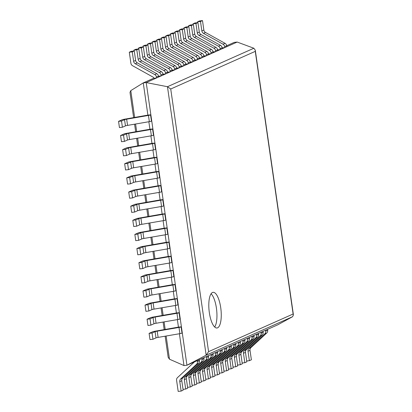 <?xml version="1.0" encoding="UTF-8"?>
<svg xmlns="http://www.w3.org/2000/svg" width="412" height="412" viewBox="0 0 412 412"><rect width="100%" height="100%" fill="white"/><g stroke="black" fill="none" stroke-linecap="round" stroke-linejoin="round"><path stroke-width="0.62" d="M125.444 125.897L122.405 127.251L121.509 121.035L124.548 119.681L125.444 125.897A3.157 0.314 171.8 0 1 127.555 125.392L149.345 121.653A3.157 0.314 -8.2 0 0 151.456 121.149L151.755 121.015L150.859 114.794L147.898 115.113L143.252 82.889L146.214 82.57L186.945 365.243L206.149 355.185L208.58 351.652L293.117 314.011L293.432 314.923L292.556 316.715L277.925 324.733L186.945 365.243L183.984 365.562L169.481 359.202L168.173 357.297L165.135 336.192M183.984 365.562L179.4 333.741M155.999 337.902L152.955 339.256L152.059 333.04L155.103 331.686L155.999 337.902A3.157 0.314 171.8 0 1 158.105 337.397L179.895 333.658A3.157 0.314 -8.2 0 0 182.006 333.154L182.305 333.02L181.409 326.798L178.447 327.118L177.366 319.609M153.959 323.77L150.921 325.125L150.025 318.903L153.063 317.549L153.959 323.77A3.157 0.314 171.8 0 1 156.066 323.266L177.86 319.521A3.157 0.314 -8.2 0 0 179.967 319.017L180.265 318.883L179.369 312.667L176.408 312.986L175.327 305.477M151.925 309.633L148.881 310.988L147.985 304.772L151.029 303.417L151.925 309.633A3.157 0.314 171.8 0 1 154.031 309.129L175.821 305.39A3.157 0.314 -8.2 0 0 177.933 304.885L178.231 304.751L177.335 298.53L174.374 298.854L173.292 291.341M149.886 295.502L146.847 296.856L145.951 290.635L148.99 289.286L149.886 295.502A3.157 0.314 171.8 0 1 151.992 294.997L173.787 291.258A3.157 0.314 -8.2 0 0 175.893 290.748L176.192 290.62L175.296 284.398L172.334 284.718L171.253 277.209M147.851 281.37L144.808 282.725L143.912 276.503L146.955 275.149L147.851 281.37A3.157 0.314 171.8 0 1 149.958 280.86L171.752 277.122A3.157 0.314 -8.2 0 0 173.859 276.617L174.158 276.483L173.261 270.267L170.3 270.586L169.219 263.072M145.812 267.233L142.773 268.588L141.877 262.372L144.916 261.017L145.812 267.233A3.157 0.314 171.8 0 1 147.923 266.729L169.713 262.99A3.157 0.314 -8.2 0 0 171.819 262.485L172.118 262.351L171.222 256.13L168.261 256.449L167.179 248.941M143.778 253.102L140.734 254.456L139.838 248.235L142.882 246.881L143.778 253.102A3.157 0.314 171.8 0 1 145.884 252.597L167.679 248.853A3.157 0.314 -8.2 0 0 169.785 248.348L170.084 248.215L169.188 241.999L166.227 242.318L165.145 234.809M141.738 238.97L138.7 240.32L137.804 234.104L140.842 232.749L141.738 238.97A3.157 0.314 171.8 0 1 143.85 238.46L165.639 234.722A3.157 0.314 -8.2 0 0 167.746 234.217L168.044 234.083L167.148 227.862L164.187 228.186L163.106 220.672M139.704 224.834L136.66 226.188L135.764 219.972L138.808 218.618L139.704 224.834A3.157 0.314 171.8 0 1 141.81 224.329L163.605 220.59A3.157 0.314 -8.2 0 0 165.712 220.08L166.01 219.951L165.114 213.73L162.153 214.049L161.071 206.541M137.665 210.702L134.626 212.056L133.73 205.835L136.769 204.481L137.665 210.702A3.157 0.314 171.8 0 1 139.776 210.197L161.566 206.453A3.157 0.314 -8.2 0 0 163.677 205.948L163.971 205.815L163.075 199.599L160.113 199.918L159.032 192.404M135.63 196.565L132.587 197.92L131.691 191.704L134.734 190.349L135.63 196.565A3.157 0.314 171.8 0 1 137.737 196.06L159.532 192.322A3.157 0.314 -8.2 0 0 161.638 191.817L161.937 191.683L161.041 185.462L158.079 185.781L156.998 178.272M133.591 182.434L130.553 183.788L129.656 177.567L132.695 176.212L133.591 182.434A3.157 0.314 171.8 0 1 135.703 181.929L157.492 178.185A3.157 0.314 -8.2 0 0 159.604 177.68L159.897 177.546L159.001 171.33L156.045 171.65L154.958 164.141M131.557 168.302L128.513 169.656L127.617 163.435L130.661 162.081L131.557 168.302A3.157 0.314 171.8 0 1 133.663 167.792L155.458 164.053A3.157 0.314 -8.2 0 0 157.564 163.549L157.863 163.415L156.967 157.199L154.006 157.518L152.924 150.004M129.517 154.165L126.479 155.52L125.583 149.304L128.621 147.949L129.517 154.165A3.157 0.314 171.8 0 1 131.629 153.661L153.418 149.922A3.157 0.314 -8.2 0 0 155.53 149.412L155.829 149.283L154.933 143.062L151.971 143.381L150.885 135.872M127.483 140.034L124.439 141.388L123.543 135.167L126.587 133.812L127.483 140.034A3.157 0.314 171.8 0 1 129.589 139.529L151.384 135.785A3.157 0.314 -8.2 0 0 153.491 135.28L153.789 135.146L152.893 128.93L149.932 129.25L148.85 121.736M153.625 78.275L156.586 77.95L158.584 77.059L158.45 76.132A3.157 2.961 66 0 0 156.802 73.712L137.278 62.856A3.157 2.961 -114 0 1 135.625 60.43L134.261 50.98L131.299 51.304L129.301 52.195L130.898 63.278A3.157 2.961 -114 0 0 132.551 65.704L153.491 77.348L153.625 78.275L143.252 82.889L130.779 90.635L129.996 92.37L133.643 117.641M226.682 45.742L234.232 42.379L237.188 42.06L146.214 82.57L167.463 86.716L170.733 89.002L255.27 51.361L255.28 50.192L253.869 48.24L167.463 86.716L206.149 355.185L292.556 316.715M237.188 42.06L253.869 48.24M212.489 292.494A17.937 5.959 83.8 0 0 209.219 311.75A17.937 5.959 83.8 0 0 216.959 327.998A17.937 5.959 83.8 0 0 220.956 309.52A17.937 5.959 83.8 0 0 213.107 292.324A17.937 5.959 83.8 0 0 212.489 292.494M214.678 327.01A17.937 5.959 83.8 0 0 216.65 309.984A17.937 5.959 83.8 0 0 211.083 293.777M199.454 360.66A3.157 2.961 -114 0 1 198.538 363.363L182.696 378.041A3.157 2.961 66 0 0 181.78 380.739L183.144 390.19L181.141 391.081L179.781 381.63A3.157 2.961 66 0 1 180.693 378.932L196.539 364.254A3.157 2.961 -114 0 0 197.451 361.551L197.317 360.624L199.32 359.733L199.454 360.66L197.451 361.551M181.141 391.081L178.18 391.4L176.583 380.317A3.157 2.961 66 0 1 177.495 377.613L194.464 361.896M135.625 60.43L133.622 61.321L132.262 51.876L134.261 50.98M156.586 77.95L156.452 77.023A3.157 2.961 66 0 0 154.799 74.603L135.275 63.747A3.157 2.961 -114 0 1 133.622 61.321M129.301 52.195L132.262 51.876M204.002 358.636A3.157 2.961 -114 0 1 203.09 361.334L187.244 376.012A3.157 2.961 66 0 0 186.332 378.716L187.692 388.166L185.688 389.057L184.329 379.607A3.157 2.961 66 0 1 185.24 376.903L201.087 362.225A3.157 2.961 -114 0 0 201.998 359.527L201.87 358.6L203.868 357.709L204.002 358.636L201.998 359.527M183.021 389.345L185.688 389.057M140.173 58.406L138.169 59.297L136.81 49.847L138.813 48.956L140.173 58.406A3.157 2.961 -114 0 0 141.826 60.832L161.35 71.688A3.157 2.961 66 0 1 163.003 74.109L160.999 74.999L161.133 75.926L158.465 76.215M133.972 51.016L133.849 50.166L136.81 49.847M138.169 59.297A3.157 2.961 -114 0 0 139.822 61.723L159.346 72.579A3.157 2.961 66 0 1 160.999 74.999M133.849 50.166L135.852 49.275L138.813 48.956M161.133 75.926L163.137 75.035L163.003 74.109M208.549 356.612A3.157 2.961 -114 0 1 207.638 359.31L191.791 373.988A3.157 2.961 66 0 0 190.88 376.686L192.239 386.137L190.241 387.028L188.876 377.583A3.157 2.961 66 0 1 189.793 374.879L205.634 360.201A3.157 2.961 -114 0 0 206.551 357.503L206.417 356.576L208.415 355.685L208.549 356.612L206.551 357.503M187.568 387.316L190.241 387.028M144.72 56.382L142.722 57.273L141.357 47.823L143.361 46.932L144.72 56.382A3.157 2.961 -114 0 0 146.373 58.803L165.897 69.659A3.157 2.961 66 0 1 167.55 72.085L165.547 72.975L165.681 73.903L163.013 74.191M138.52 48.987L138.396 48.142L141.357 47.823M142.722 57.273A3.157 2.961 -114 0 0 144.375 59.694L163.894 70.55A3.157 2.961 66 0 1 165.547 72.975M138.396 48.142L140.399 47.251L143.361 46.932M165.681 73.903L167.684 73.012L167.55 72.085M213.102 354.583A3.157 2.961 -114 0 1 212.185 357.286L196.344 371.964A3.157 2.961 66 0 0 195.427 374.663L196.792 384.113L194.788 385.004L193.424 375.553A3.157 2.961 66 0 1 194.34 372.855L210.182 358.177A3.157 2.961 -114 0 0 211.099 355.474L210.965 354.547L212.968 353.656L213.102 354.583L211.099 355.474M192.121 385.292L194.788 385.004M149.273 54.353L147.269 55.244L145.91 45.799L147.908 44.908L149.273 54.353A3.157 2.961 -114 0 0 150.921 56.779L170.444 67.635A3.157 2.961 66 0 1 172.098 70.061L170.099 70.952L170.233 71.879L167.56 72.167M143.067 46.963L142.949 46.118L145.91 45.799M147.269 55.244A3.157 2.961 -114 0 0 148.923 57.67L168.446 68.526A3.157 2.961 66 0 1 170.099 70.952M142.949 46.118L144.947 45.227L147.908 44.908M170.233 71.879L172.231 70.982L172.098 70.061M217.649 352.559A3.157 2.961 -114 0 1 216.733 355.257L200.891 369.935A3.157 2.961 66 0 0 199.975 372.639L201.339 382.089L199.336 382.98L197.976 373.529A3.157 2.961 66 0 1 198.888 370.826L214.734 356.148A3.157 2.961 -114 0 0 215.646 353.45L215.512 352.523L217.515 351.632L217.649 352.559L215.646 353.45M196.668 383.268L199.336 382.98M153.82 52.329L151.817 53.22L150.457 43.77L152.455 42.879L153.82 52.329A3.157 2.961 -114 0 0 155.473 54.755L174.997 65.611A3.157 2.961 66 0 1 176.65 68.031L174.647 68.922L174.781 69.849L172.113 70.138M147.62 44.939L147.496 44.089L150.457 43.77M151.817 53.22A3.157 2.961 -114 0 0 153.47 55.646L172.994 66.502A3.157 2.961 66 0 1 174.647 68.922M147.496 44.089L149.499 43.198L152.455 42.879M174.781 69.849L176.784 68.959L176.65 68.031M222.197 350.535A3.157 2.961 -114 0 1 221.285 353.233L205.439 367.911A3.157 2.961 66 0 0 204.527 370.615L205.887 380.06L203.883 380.951L202.524 371.506A3.157 2.961 66 0 1 203.44 368.802L219.282 354.124A3.157 2.961 -114 0 0 220.199 351.426L220.065 350.499L222.063 349.608L222.197 350.535L220.199 351.426M201.216 381.239L203.883 380.951M158.368 50.305L156.364 51.196L155.005 41.746L157.008 40.855L158.368 50.305A3.157 2.961 -114 0 0 160.021 52.726L179.544 63.582A3.157 2.961 66 0 1 181.198 66.008L179.194 66.898L179.328 67.825L176.66 68.114M152.167 42.91L152.043 42.065L155.005 41.746M156.364 51.196A3.157 2.961 -114 0 0 158.017 53.617L177.541 64.473A3.157 2.961 66 0 1 179.194 66.898M152.043 42.065L154.047 41.174L157.008 40.855M179.328 67.825L181.332 66.935L181.198 66.008M226.744 348.506A3.157 2.961 -114 0 1 225.833 351.209L209.986 365.887A3.157 2.961 66 0 0 209.075 368.586L210.434 378.036L208.436 378.927L207.071 369.476A3.157 2.961 66 0 1 207.988 366.778L223.829 352.1A3.157 2.961 -114 0 0 224.746 349.397L224.612 348.47L226.615 347.579L226.744 348.506L224.746 349.397M205.763 379.215L208.436 378.927M162.915 48.276L160.917 49.167L159.552 39.722L161.555 38.831L162.915 48.276A3.157 2.961 -114 0 0 164.568 50.702L184.092 61.558A3.157 2.961 66 0 1 185.745 63.984L183.747 64.875L183.876 65.802L181.208 66.09M156.715 40.886L156.591 40.041L159.552 39.722M160.917 49.167A3.157 2.961 -114 0 0 162.57 51.593L182.094 62.449A3.157 2.961 66 0 1 183.747 64.875M156.591 40.041L158.594 39.15L161.555 38.831M183.876 65.802L185.879 64.911L185.745 63.984M231.297 346.482A3.157 2.961 -114 0 1 230.38 349.18L214.539 363.863A3.157 2.961 66 0 0 213.622 366.562L214.987 376.012L212.983 376.903L211.624 367.452A3.157 2.961 66 0 1 212.535 364.754L228.382 350.076A3.157 2.961 -114 0 0 229.293 347.373L229.16 346.446L231.163 345.555L231.297 346.482L229.293 347.373M210.316 377.191L212.983 376.903M167.468 46.252L165.464 47.143L164.105 37.693L166.103 36.802L167.468 46.252A3.157 2.961 -114 0 0 169.121 48.678L188.645 59.534A3.157 2.961 66 0 1 190.293 61.955L188.294 62.845L188.428 63.772L185.755 64.061M161.262 38.862L161.143 38.017L164.105 37.693M165.464 47.143A3.157 2.961 -114 0 0 167.118 49.569L186.641 60.425A3.157 2.961 66 0 1 188.294 62.845M161.143 38.017L163.142 37.121L166.103 36.802M188.428 63.772L190.426 62.881L190.293 61.955M235.844 344.458A3.157 2.961 -114 0 1 234.928 347.156L219.086 361.834A3.157 2.961 66 0 0 218.175 364.538L219.534 373.983L217.531 374.879L216.171 365.429A3.157 2.961 66 0 1 217.083 362.725L232.929 348.047A3.157 2.961 -114 0 0 233.841 345.349L233.707 344.422L235.71 343.531L235.844 344.458L233.841 345.349M214.863 375.167L217.531 374.879M172.015 44.228L170.012 45.119L168.652 35.669L170.656 34.778L172.015 44.228A3.157 2.961 -114 0 0 173.668 46.649L193.192 57.505A3.157 2.961 66 0 1 194.845 59.931L192.842 60.822L192.976 61.749L190.308 62.037M165.815 36.833L165.691 35.988L168.652 35.669M170.012 45.119A3.157 2.961 -114 0 0 171.665 47.54L191.189 58.401A3.157 2.961 66 0 1 192.842 60.822M165.691 35.988L167.694 35.097L170.656 34.778M192.976 61.749L194.979 60.858L194.845 59.931M240.392 342.429A3.157 2.961 -114 0 1 239.48 345.132L223.634 359.81A3.157 2.961 66 0 0 222.722 362.508L224.082 371.959L222.083 372.85L220.719 363.399A3.157 2.961 66 0 1 221.635 360.701L237.477 346.023A3.157 2.961 -114 0 0 238.393 343.32L238.26 342.398L240.258 341.507L240.392 342.429L238.393 343.32M219.411 373.138L222.083 372.85M176.563 42.204L174.564 43.095L173.2 33.645L175.203 32.754L176.563 42.204A3.157 2.961 -114 0 0 178.216 44.625L197.739 55.481A3.157 2.961 66 0 1 199.393 57.907L197.389 58.798L197.523 59.725L194.855 60.013M170.362 34.809L170.238 33.964L173.2 33.645M174.564 43.095A3.157 2.961 -114 0 0 176.218 45.516L195.736 56.372A3.157 2.961 66 0 1 197.389 58.798M170.238 33.964L172.242 33.073L175.203 32.754M197.523 59.725L199.526 58.834L199.393 57.907M244.944 340.405A3.157 2.961 -114 0 1 244.028 343.108L228.186 357.786A3.157 2.961 66 0 0 227.27 360.485L228.629 369.935L226.631 370.826L225.266 361.376A3.157 2.961 66 0 1 226.183 358.677L242.024 343.999A3.157 2.961 -114 0 0 242.941 341.296L242.807 340.369L244.81 339.478L244.944 340.405L242.941 341.296M223.963 371.114L226.631 370.826M181.115 40.175L179.112 41.066L177.747 31.621L179.75 30.725L181.115 40.175A3.157 2.961 -114 0 0 182.763 42.601L202.287 53.457A3.157 2.961 66 0 1 203.94 55.878L201.942 56.774L202.076 57.695L199.403 57.984M174.909 32.785L174.791 31.94L177.747 31.621M179.112 41.066A3.157 2.961 -114 0 0 180.765 43.492L200.289 54.348A3.157 2.961 66 0 1 201.942 56.774M174.791 31.94L176.789 31.049L179.75 30.725M202.076 57.695L204.074 56.804L203.94 55.878M249.492 338.381A3.157 2.961 -114 0 1 248.575 341.079L232.734 355.757A3.157 2.961 66 0 0 231.817 358.461L233.182 367.911L231.178 368.802L229.819 359.352A3.157 2.961 66 0 1 230.73 356.648L246.577 341.97A3.157 2.961 -114 0 0 247.488 339.272L247.355 338.345L249.358 337.454L249.492 338.381L247.488 339.272M228.511 369.09L231.178 368.802M185.663 38.151L183.659 39.042L182.3 29.592L184.298 28.701L185.663 38.151A3.157 2.961 -114 0 0 187.316 40.577L206.839 51.433A3.157 2.961 66 0 1 208.493 53.854L206.489 54.745L206.623 55.672L203.955 55.96M179.457 30.761L179.338 29.911L182.3 29.592M183.659 39.042A3.157 2.961 -114 0 0 185.312 41.468L204.836 52.324A3.157 2.961 66 0 1 206.489 54.745M179.338 29.911L181.337 29.02L184.298 28.701M206.623 55.672L208.621 54.781L208.493 53.854M254.039 336.357A3.157 2.961 -114 0 1 253.128 339.055L237.281 353.733A3.157 2.961 66 0 0 236.37 356.437L237.729 365.882L235.726 366.773L234.366 357.328A3.157 2.961 66 0 1 235.283 354.624L251.124 339.946A3.157 2.961 -114 0 0 252.036 337.248L251.907 336.321L253.905 335.43L254.039 336.357L252.036 337.248M233.058 367.061L235.726 366.773M190.21 36.127L188.207 37.018L186.847 27.568L188.851 26.677L190.21 36.127A3.157 2.961 -114 0 0 191.863 38.548L211.387 49.404A3.157 2.961 66 0 1 213.04 51.83L211.037 52.721L211.171 53.648L208.503 53.936M184.01 28.732L183.886 27.887L186.847 27.568M188.207 37.018A3.157 2.961 -114 0 0 189.86 39.439L209.384 50.295A3.157 2.961 66 0 1 211.037 52.721M183.886 27.887L185.889 26.996L188.851 26.677M211.171 53.648L213.174 52.757L213.04 51.83M258.587 334.328A3.157 2.961 -114 0 1 257.675 337.031L241.829 351.709A3.157 2.961 66 0 0 240.917 354.408L242.277 363.858L240.278 364.749L238.914 355.298A3.157 2.961 66 0 1 239.83 352.6L255.672 337.922A3.157 2.961 -114 0 0 256.588 335.219L256.455 334.292L258.453 333.401L258.587 334.328L256.588 335.219M237.606 365.037L240.278 364.749M194.758 34.098L192.759 34.989L191.395 25.544L193.398 24.653L194.758 34.098A3.157 2.961 -114 0 0 196.411 36.524L215.934 47.38A3.157 2.961 66 0 1 217.588 49.806L215.584 50.697L215.718 51.624L213.05 51.912M188.557 26.708L188.433 25.863L191.395 25.544M192.759 34.989A3.157 2.961 -114 0 0 194.412 37.415L213.936 48.271A3.157 2.961 66 0 1 215.584 50.697M188.433 25.863L190.437 24.972L193.398 24.653M215.718 51.624L217.721 50.733L217.588 49.806M263.139 332.304A3.157 2.961 -114 0 1 262.223 335.002L246.381 349.68A3.157 2.961 66 0 0 245.464 352.384L246.829 361.834L244.826 362.725L243.466 353.275A3.157 2.961 66 0 1 244.378 350.576L260.224 335.893A3.157 2.961 -114 0 0 261.136 333.195L261.002 332.268L263.005 331.377L263.139 332.304L261.136 333.195M242.158 363.013L244.826 362.725M199.31 32.074L197.307 32.965L195.947 23.515L197.945 22.624L199.31 32.074A3.157 2.961 -114 0 0 200.963 34.5L220.482 45.356A3.157 2.961 66 0 1 222.135 47.777L220.137 48.668L220.271 49.594L217.598 49.883M193.104 24.684L192.986 23.834L195.947 23.515M197.307 32.965A3.157 2.961 -114 0 0 198.96 35.391L218.484 46.247A3.157 2.961 66 0 1 220.137 48.668M192.986 23.834L194.984 22.943L197.945 22.624M220.271 49.594L222.269 48.704L222.135 47.777M267.687 330.28A3.157 2.961 -114 0 1 266.77 332.978L250.929 347.656A3.157 2.961 66 0 0 250.012 350.36L251.377 359.805L249.373 360.696L248.014 351.251A3.157 2.961 66 0 1 248.925 348.547L264.772 333.869A3.157 2.961 -114 0 0 265.683 331.171L265.549 330.244L267.553 329.353L267.687 330.28L265.683 331.171M246.706 360.984L249.373 360.696M203.858 30.05L201.854 30.941L200.495 21.491L202.498 20.6L203.858 30.05A3.157 2.961 -114 0 0 205.511 32.471L225.034 43.327A3.157 2.961 66 0 1 226.688 45.753L224.684 46.644L224.818 47.571L222.15 47.859M197.657 22.655L197.533 21.81L200.495 21.491M201.854 30.941A3.157 2.961 -114 0 0 203.507 33.362L223.031 44.218A3.157 2.961 66 0 1 224.684 46.644M197.533 21.81L199.537 20.919L202.498 20.6M224.818 47.571L226.821 46.68L226.688 45.753M178.447 327.118L154.773 331.263A3.157 0.314 171.8 0 0 152.667 331.768L149.098 333.359L152.059 333.04M152.955 339.256L149.994 339.576L149.098 333.359M155.103 331.686A3.157 0.314 171.8 0 1 157.209 331.176L178.999 327.437A3.157 0.314 -8.2 0 0 181.11 326.932L181.409 326.798M176.408 312.986L152.739 317.132A3.157 0.314 171.8 0 0 150.627 317.637L147.063 319.223L150.025 318.903M150.921 325.125L147.96 325.444L147.063 319.223M153.063 317.549A3.157 0.314 171.8 0 1 155.169 317.044L176.964 313.305A3.157 0.314 -8.2 0 0 179.071 312.801L179.369 312.667M174.374 298.854L150.699 302.995A3.157 0.314 171.8 0 0 148.593 303.505L145.024 305.091L147.985 304.772M148.881 310.988L145.92 311.312L145.024 305.091M151.029 303.417A3.157 0.314 171.8 0 1 153.135 302.913L174.925 299.169A3.157 0.314 -8.2 0 0 177.036 298.664L177.335 298.53M172.334 284.718L148.665 288.863A3.157 0.314 171.8 0 0 146.554 289.368L142.99 290.96L145.951 290.635M146.847 296.856L143.886 297.176L142.99 290.96M148.99 289.286A3.157 0.314 171.8 0 1 151.096 288.776L172.891 285.037A3.157 0.314 -8.2 0 0 174.997 284.532L175.296 284.398M170.3 270.586L146.626 274.732A3.157 0.314 171.8 0 0 144.519 275.237L140.95 276.823L143.912 276.503M144.808 282.725L141.846 283.044L140.95 276.823M146.955 275.149A3.157 0.314 171.8 0 1 149.062 274.644L170.856 270.905A3.157 0.314 -8.2 0 0 172.963 270.396L173.261 270.267M168.261 256.449L144.591 260.595A3.157 0.314 171.8 0 0 142.48 261.1L138.916 262.691L141.877 262.372M142.773 268.588L139.812 268.907L138.916 262.691M144.916 261.017A3.157 0.314 171.8 0 1 147.022 260.513L168.817 256.769A3.157 0.314 -8.2 0 0 170.923 256.264L171.222 256.13M166.227 242.318L142.552 246.464A3.157 0.314 171.8 0 0 140.446 246.968L136.877 248.554L139.838 248.235M140.734 254.456L137.773 254.776L136.877 248.554M142.882 246.881A3.157 0.314 171.8 0 1 144.988 246.376L166.783 242.637A3.157 0.314 -8.2 0 0 168.889 242.132L169.188 241.999M164.187 228.186L140.518 232.327A3.157 0.314 171.8 0 0 138.406 232.837L134.842 234.423L137.804 234.104M138.7 240.32L135.739 240.644L134.842 234.423M140.842 232.749A3.157 0.314 171.8 0 1 142.954 232.244L164.743 228.5A3.157 0.314 -8.2 0 0 166.85 227.996L167.148 227.862M162.153 214.049L138.478 218.195A3.157 0.314 171.8 0 0 136.372 218.7L132.803 220.291L135.764 219.972M136.66 226.188L133.699 226.507L132.803 220.291M138.808 218.618A3.157 0.314 171.8 0 1 140.914 218.108L162.709 214.369A3.157 0.314 -8.2 0 0 164.815 213.864L165.114 213.73M160.113 199.918L136.444 204.064A3.157 0.314 171.8 0 0 134.338 204.568L130.769 206.155L133.73 205.835M134.626 212.056L131.665 212.376L130.769 206.155M136.769 204.481A3.157 0.314 171.8 0 1 138.88 203.976L160.67 200.237A3.157 0.314 -8.2 0 0 162.781 199.727L163.075 199.599M158.079 185.781L134.405 189.927A3.157 0.314 171.8 0 0 132.298 190.432L128.729 192.023L131.691 191.704M132.587 197.92L129.625 198.239L128.729 192.023M134.734 190.349A3.157 0.314 171.8 0 1 136.841 189.844L158.635 186.1A3.157 0.314 -8.2 0 0 160.742 185.596L161.041 185.462M156.045 171.65L132.37 175.795A3.157 0.314 171.8 0 0 130.264 176.3L126.695 177.886L129.656 177.567M130.553 183.788L127.591 184.107L126.695 177.886M132.695 176.212A3.157 0.314 171.8 0 1 134.806 175.708L156.596 171.969A3.157 0.314 -8.2 0 0 158.708 171.464L159.001 171.33M154.006 157.518L130.331 161.659A3.157 0.314 171.8 0 0 128.225 162.168L124.656 163.755L127.617 163.435M128.513 169.656L125.552 169.976L124.656 163.755M130.661 162.081A3.157 0.314 171.8 0 1 132.767 161.576L154.562 157.837A3.157 0.314 -8.2 0 0 156.668 157.327L156.967 157.199M151.971 143.381L128.297 147.527A3.157 0.314 171.8 0 0 126.19 148.032L122.621 149.623L125.583 149.304M126.479 155.52L123.518 155.839L122.621 149.623M128.621 147.949A3.157 0.314 171.8 0 1 130.733 147.439L152.522 143.7A3.157 0.314 -8.2 0 0 154.634 143.196L154.933 143.062M149.932 129.25L126.263 133.395A3.157 0.314 171.8 0 0 124.151 133.9L120.582 135.486L123.543 135.167M124.439 141.388L121.478 141.707L120.582 135.486M126.587 133.812A3.157 0.314 171.8 0 1 128.693 133.308L150.488 129.569A3.157 0.314 -8.2 0 0 152.595 129.064L152.893 128.93M147.898 115.113L124.223 119.259A3.157 0.314 171.8 0 0 122.117 119.763L118.548 121.355L121.509 121.035M122.405 127.251L119.444 127.571L118.548 121.355M124.548 119.681A3.157 0.314 171.8 0 1 126.659 119.176L148.449 115.432A3.157 0.314 -8.2 0 0 150.56 114.927L150.859 114.794M169.481 359.202L166.139 336.017M165.197 329.476L164.105 321.885M163.162 315.34L162.065 307.749M161.123 301.208L160.031 293.617M159.089 287.076L157.992 279.485M157.049 272.94L155.957 265.349M155.015 258.808L153.918 251.217M152.976 244.671L151.884 237.08M150.941 230.54L149.844 222.949M148.902 216.408L147.81 208.817M146.868 202.271L145.771 194.68M144.828 188.14L143.737 180.549M142.794 174.003L141.702 166.417M140.755 159.871L139.663 152.28M138.72 145.74L137.629 138.149M136.686 131.603L135.589 124.012M134.647 117.472L130.779 90.635M293.117 314.011L255.27 51.361M208.58 351.652L170.733 89.002M181.78 380.739L179.781 381.63M182.696 378.041L180.693 378.932M198.538 363.363L196.539 364.254M137.278 62.856L135.275 63.747M156.802 73.712L154.799 74.603M158.45 76.132L156.452 77.023M186.332 378.716L184.329 379.607M187.244 376.012L185.24 376.903M203.09 361.334L201.087 362.225M141.826 60.832L139.822 61.723M161.35 71.688L159.346 72.579M190.88 376.686L188.876 377.583M191.791 373.988L189.793 374.879M207.638 359.31L205.634 360.201M146.373 58.803L144.375 59.694M165.897 69.659L163.894 70.55M195.427 374.663L193.424 375.553M196.344 371.964L194.34 372.855M212.185 357.286L210.182 358.177M150.921 56.779L148.923 57.67M170.444 67.635L168.446 68.526M199.975 372.639L197.976 373.529M200.891 369.935L198.888 370.826M216.733 355.257L214.734 356.148M155.473 54.755L153.47 55.646M174.997 65.611L172.994 66.502M204.527 370.615L202.524 371.506M205.439 367.911L203.44 368.802M221.285 353.233L219.282 354.124M160.021 52.726L158.017 53.617M179.544 63.582L177.541 64.473M209.075 368.586L207.071 369.476M209.986 365.887L207.988 366.778M225.833 351.209L223.829 352.1M164.568 50.702L162.57 51.593M184.092 61.558L182.094 62.449M213.622 366.562L211.624 367.452M214.539 363.863L212.535 364.754M230.38 349.18L228.382 350.076M169.121 48.678L167.118 49.569M188.645 59.534L186.641 60.425M218.175 364.538L216.171 365.429M219.086 361.834L217.083 362.725M234.928 347.156L232.929 348.047M173.668 46.649L171.665 47.54M193.192 57.505L191.189 58.401M222.722 362.508L220.719 363.399M223.634 359.81L221.635 360.701M239.48 345.132L237.477 346.023M178.216 44.625L176.218 45.516M197.739 55.481L195.736 56.372M227.27 360.485L225.266 361.376M228.186 357.786L226.183 358.677M244.028 343.108L242.024 343.999M182.763 42.601L180.765 43.492M202.287 53.457L200.289 54.348M231.817 358.461L229.819 359.352M232.734 355.757L230.73 356.648M248.575 341.079L246.577 341.97M187.316 40.577L185.312 41.468M206.839 51.433L204.836 52.324M236.37 356.437L234.366 357.328M237.281 353.733L235.283 354.624M253.128 339.055L251.124 339.946M191.863 38.548L189.86 39.439M211.387 49.404L209.384 50.295M240.917 354.408L238.914 355.298M241.829 351.709L239.83 352.6M257.675 337.031L255.672 337.922M196.411 36.524L194.412 37.415M215.934 47.38L213.936 48.271M245.464 352.384L243.466 353.275M246.381 349.68L244.378 350.576M262.223 335.002L260.224 335.893M200.963 34.5L198.96 35.391M220.482 45.356L218.484 46.247M250.012 350.36L248.014 351.251M250.929 347.656L248.925 348.547M266.77 332.978L264.772 333.869M205.511 32.471L203.507 33.362M225.034 43.327L223.031 44.218M157.209 331.176L158.105 337.397M179.895 333.658L178.999 327.437M182.006 333.154L181.11 326.932M155.169 317.044L156.066 323.266M177.86 319.521L176.964 313.305M179.967 319.017L179.071 312.801M153.135 302.913L154.031 309.129M175.821 305.39L174.925 299.169M177.933 304.885L177.036 298.664M151.096 288.776L151.992 294.997M173.787 291.258L172.891 285.037M175.893 290.748L174.997 284.532M149.062 274.644L149.958 280.86M171.752 277.122L170.856 270.905M173.859 276.617L172.963 270.396M147.022 260.513L147.923 266.729M169.713 262.99L168.817 256.769M171.819 262.485L170.923 256.264M144.988 246.376L145.884 252.597M167.679 248.853L166.783 242.637M169.785 248.348L168.889 242.132M142.954 232.244L143.85 238.46M165.639 234.722L164.743 228.5M167.746 234.217L166.85 227.996M140.914 218.108L141.81 224.329M163.605 220.59L162.709 214.369M165.712 220.08L164.815 213.864M138.88 203.976L139.776 210.197M161.566 206.453L160.67 200.237M163.677 205.948L162.781 199.727M136.841 189.844L137.737 196.06M159.532 192.322L158.635 186.1M161.638 191.817L160.742 185.596M134.806 175.708L135.703 181.929M157.492 178.185L156.596 171.969M159.604 177.68L158.708 171.464M132.767 161.576L133.663 167.792M155.458 164.053L154.562 157.837M157.564 163.549L156.668 157.327M130.733 147.439L131.629 153.661M153.418 149.922L152.522 143.7M155.53 149.412L154.634 143.196M128.693 133.308L129.589 139.529M151.384 135.785L150.488 129.569M153.491 135.28L152.595 129.064M126.659 119.176L127.555 125.392M149.345 121.653L148.449 115.432M151.456 121.149L150.56 114.927M164.192 329.646L163.095 322.055M162.153 315.515L161.061 307.924M160.119 301.378L159.022 293.792M158.079 287.246L156.987 279.655M156.045 273.115L154.948 265.524M154.006 258.978L152.914 251.387M151.971 244.846L150.874 237.255M149.932 230.715L148.84 223.124M147.898 216.578L146.806 208.987M145.858 202.447L144.767 194.855M143.824 188.31L142.732 180.719M141.785 174.178L140.693 166.587M139.75 160.047L138.659 152.455M137.716 145.91L136.619 138.319M135.677 131.778L134.585 124.187M293.432 314.923L255.28 50.192"/></g></svg>
